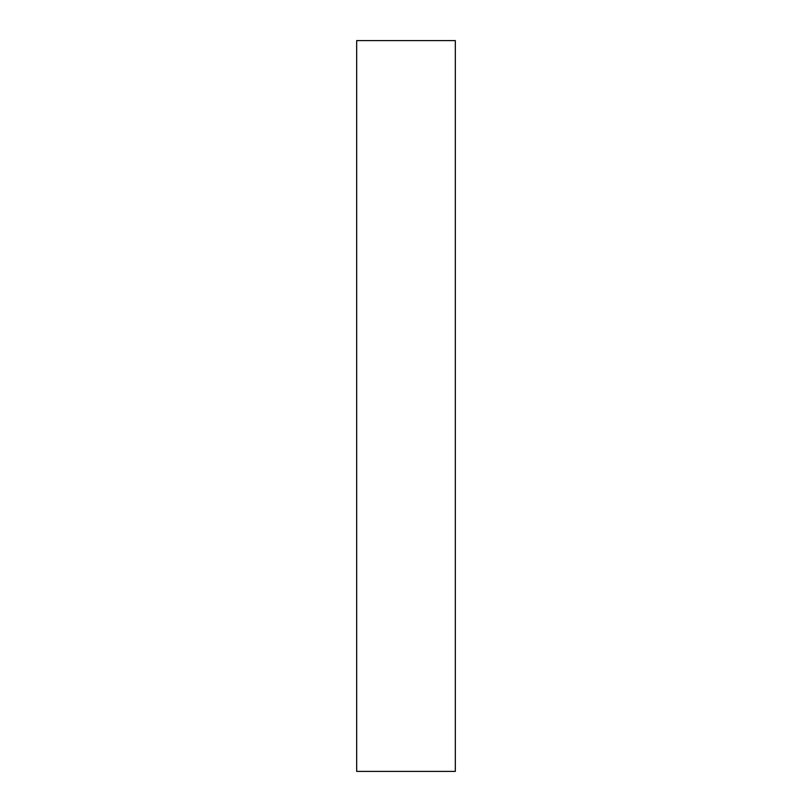 <?xml version="1.0" encoding="UTF-8"?>
<svg xmlns="http://www.w3.org/2000/svg" width="812" height="812" viewBox="0 0 812 812"><rect width="100%" height="100%" fill="white"/><g stroke="black" fill="none" stroke-linecap="round" stroke-linejoin="round"><path stroke-width="1.22" d="M455.319 40.6L356.681 40.6L356.681 771.4L455.319 771.4L455.319 40.6"/></g></svg>
